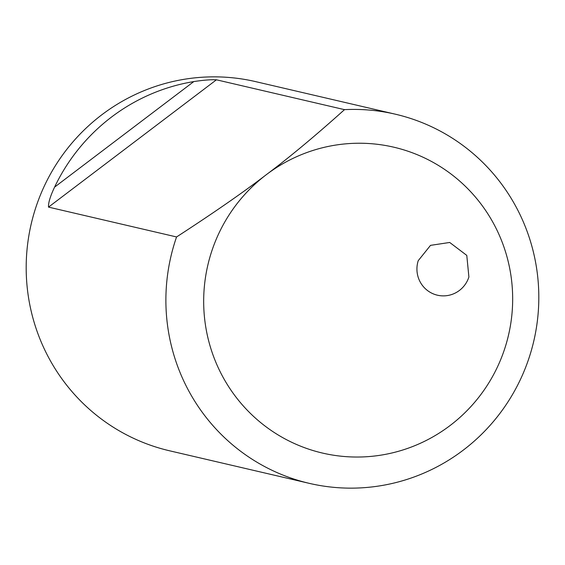 <?xml version="1.0" encoding="UTF-8"?>
<svg xmlns="http://www.w3.org/2000/svg" width="565" height="565" viewBox="0 0 565 565"><rect width="100%" height="100%" fill="white"/><g stroke="black" fill="none" stroke-linecap="round" stroke-linejoin="round"><path stroke-width="0.85" d="M468.901 276.984A27.078 26.612 -76.9 0 1 437.423 295.198A27.078 26.612 -76.9 0 1 418.227 260.677L430.516 245.358L449.712 242.463L466.782 255.401L468.901 276.984M176.57 236.954A189.529 186.302 -76.9 0 0 167.953 272.09A189.529 186.302 -76.9 0 0 166.852 280.953A189.529 186.302 -76.9 0 0 309.33 483.365A189.529 186.302 -76.9 0 0 536.75 325.468A189.529 186.302 -76.9 0 0 395.366 114.194A189.529 186.302 -76.9 0 0 344.495 109.645C315.327 135.84 289.28 157.508 266.355 174.656A157.042 154.365 -76.9 0 1 437.833 165.086A157.042 154.365 -76.9 0 1 510.958 322.248A157.042 154.365 -76.9 0 1 338.838 455.948A157.042 154.365 -76.9 0 1 204.474 285.367A157.042 154.365 -76.9 0 1 205.385 278.022A157.042 154.365 -76.9 0 1 266.355 174.656C243.896 191.909 213.973 212.68 176.57 236.954L48.512 207.115C48.237 202.934 50.264 196.274 54.579 187.135A189.529 186.302 -76.9 0 1 193.823 81.572C203.478 80.117 211.013 79.524 216.437 79.799L48.512 207.115M309.33 483.365L169.634 450.806A189.529 186.302 -76.9 0 1 28.25 239.532A189.529 186.302 -76.9 0 1 255.67 81.635L395.366 114.194M344.495 109.645L216.437 79.799M54.579 187.135L193.823 81.572"/></g></svg>
